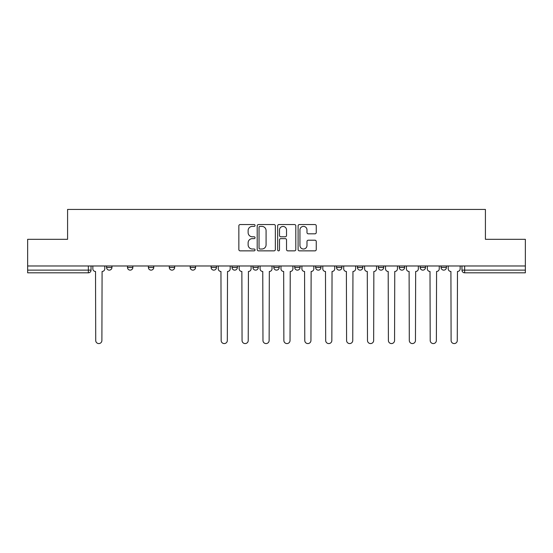 <?xml version="1.0" encoding="UTF-8"?>
<svg xmlns="http://www.w3.org/2000/svg" width="553" height="553" viewBox="0 0 553 553"><rect width="100%" height="100%" fill="white"/><g stroke="black" fill="none" stroke-linecap="round" stroke-linejoin="round"><path stroke-width="0.83" d="M255.057 225.472A0.919 0.919 0 0 0 254.138 224.553L240.161 224.553A1.313 1.313 0 0 0 238.848 225.866L238.848 249.541A1.313 1.313 0 0 0 240.161 250.862L254.138 250.862A0.919 0.919 0 0 0 255.057 249.935A0.919 0.919 0 0 0 254.138 249.016L252.327 249.016A4.21 4.21 0 0 1 248.124 244.806L248.124 242.836A4.21 4.21 0 0 1 252.327 238.626L254.138 238.626A0.919 0.919 0 0 0 255.057 237.707A0.919 0.919 0 0 0 254.138 236.788L252.327 236.788A4.21 4.21 0 0 1 248.124 232.578L248.124 230.601A4.21 4.21 0 0 1 252.327 226.391L254.138 226.391A0.919 0.919 0 0 0 255.057 225.472M441.059 265.979L441.059 267.452L446.423 267.452A2.682 2.682 0 0 1 443.741 270.134A2.682 2.682 0 0 1 441.059 267.452L441.059 265.979M336.535 265.979L336.535 267.452L341.892 267.452A2.682 2.682 0 0 1 339.217 270.134A2.682 2.682 0 0 1 336.535 267.452L336.535 265.979M273.818 265.979L273.818 267.452L279.182 267.452A2.682 2.682 0 0 1 276.5 270.134A2.682 2.682 0 0 1 273.818 267.452L273.818 265.979M232.011 265.979L232.011 267.452L237.368 267.452A2.682 2.682 0 0 1 234.693 270.134A2.682 2.682 0 0 1 232.011 267.452L232.011 265.979M211.108 265.979L211.108 267.452L216.465 267.452A2.682 2.682 0 0 1 213.783 270.134A2.682 2.682 0 0 1 211.108 267.452L211.108 265.979M169.294 267.452L169.294 265.979L169.294 267.452A2.682 2.682 0 0 0 171.976 270.134A2.682 2.682 0 0 1 169.294 267.452L174.658 267.452A2.682 2.682 0 0 1 171.976 270.134M127.487 267.452L127.487 265.979L127.487 267.452A2.682 2.682 0 0 0 130.162 270.134A2.682 2.682 0 0 1 127.487 267.452L132.844 267.452A2.682 2.682 0 0 1 130.162 270.134A2.682 2.682 0 0 0 132.844 267.452L132.844 265.979L132.844 267.452M314.94 233.822A1.313 1.313 0 0 0 316.254 232.509L316.254 225.866A1.313 1.313 0 0 0 314.94 224.553L299.422 224.553A1.313 1.313 0 0 0 298.102 225.866L298.102 249.541A1.313 1.313 0 0 0 299.422 250.862L314.94 250.862A1.313 1.313 0 0 0 316.254 249.541L316.254 241.523A1.313 1.313 0 0 0 314.94 240.202L308.298 240.202A1.313 1.313 0 0 0 306.984 241.523L306.984 245.497A3.518 3.518 0 0 1 303.466 249.016A3.518 3.518 0 0 1 299.947 245.497L299.947 229.91A3.518 3.518 0 0 1 303.466 226.391A3.518 3.518 0 0 1 306.984 229.91L306.984 232.509A1.313 1.313 0 0 0 308.298 233.822L314.94 233.822M27.65 265.979L27.65 239.311L67.584 239.311L67.584 209.428L485.416 209.428L485.416 239.311L525.35 239.311L525.35 265.979L27.65 265.979L27.65 270.134L91.038 270.134L91.038 265.979L91.038 270.134A2.682 2.682 0 0 1 88.356 272.816L27.65 272.816L27.65 270.134M275.346 225.866A1.313 1.313 0 0 0 274.032 224.553L258.514 224.553A1.313 1.313 0 0 0 257.2 225.866L257.2 249.541A1.313 1.313 0 0 0 258.514 250.862L274.032 250.862A1.313 1.313 0 0 0 275.346 249.541L275.346 225.866M278.968 224.553L294.486 224.553A1.313 1.313 0 0 1 295.8 225.866L295.8 249.541A1.313 1.313 0 0 1 294.486 250.862L287.843 250.862A1.313 1.313 0 0 1 286.53 249.541L286.53 239.94A1.313 1.313 0 0 0 285.217 238.626L280.806 238.626A1.313 1.313 0 0 0 279.493 239.94L279.493 249.935A0.919 0.919 0 0 1 278.574 250.862A0.919 0.919 0 0 1 277.654 249.935L277.654 225.866A1.313 1.313 0 0 1 278.968 224.553M461.962 265.979L461.962 270.134L525.35 270.134L525.35 272.816L464.644 272.816A2.682 2.682 0 0 1 461.962 270.134M525.35 265.979L525.35 270.134M446.423 265.979L446.423 267.452M425.513 265.979L425.513 267.452A2.682 2.682 0 0 1 422.838 270.134A2.682 2.682 0 0 1 420.156 267.452L425.513 267.452M420.156 265.979L420.156 267.452M404.609 265.979L404.609 267.452A2.682 2.682 0 0 1 401.927 270.134A2.682 2.682 0 0 1 399.252 267.452L404.609 267.452A2.682 2.682 0 0 1 401.927 270.134M399.252 265.979L399.252 267.452M383.706 265.979L383.706 267.452A2.682 2.682 0 0 1 381.024 270.134A2.682 2.682 0 0 1 378.342 267.452L383.706 267.452M378.342 265.979L378.342 267.452M362.803 265.979L362.803 267.452A2.682 2.682 0 0 1 360.121 270.134A2.682 2.682 0 0 1 357.438 267.452A2.682 2.682 0 0 0 360.121 270.134M357.438 265.979L357.438 267.452L362.803 267.452M341.892 265.979L341.892 267.452A2.682 2.682 0 0 1 339.217 270.134M320.989 265.979L320.989 267.452A2.682 2.682 0 0 1 318.307 270.134A2.682 2.682 0 0 1 315.632 267.452L320.989 267.452M315.632 265.979L315.632 267.452M300.085 265.979L300.085 267.452A2.682 2.682 0 0 1 297.403 270.134A2.682 2.682 0 0 1 294.728 267.452L300.085 267.452L300.085 265.979M294.728 265.979L294.728 267.452M279.182 265.979L279.182 267.452M258.272 265.979L258.272 267.452A2.682 2.682 0 0 1 255.597 270.134A2.682 2.682 0 0 1 252.915 267.452L258.272 267.452L258.272 265.979M252.915 265.979L252.915 267.452M237.368 267.452L237.368 265.979L237.368 267.452A2.682 2.682 0 0 1 234.693 270.134M216.465 267.452L216.465 265.979L216.465 267.452A2.682 2.682 0 0 1 213.783 270.134M195.562 265.979L195.562 267.452A2.682 2.682 0 0 1 192.879 270.134A2.682 2.682 0 0 1 190.197 267.452A2.682 2.682 0 0 0 192.879 270.134A2.682 2.682 0 0 0 195.562 267.452L195.562 265.979M190.197 265.979L190.197 267.452L195.562 267.452M174.658 265.979L174.658 267.452M153.748 265.979L153.748 267.452A2.682 2.682 0 0 1 151.073 270.134A2.682 2.682 0 0 1 148.391 267.452L153.748 267.452M148.391 265.979L148.391 267.452M111.941 265.979L111.941 267.452A2.682 2.682 0 0 1 109.259 270.134A2.682 2.682 0 0 1 106.577 267.452A2.682 2.682 0 0 0 109.259 270.134A2.682 2.682 0 0 0 111.941 267.452L111.941 265.979M106.577 265.979L106.577 267.452L111.941 267.452M259.958 226.391A0.919 0.919 0 0 0 259.039 227.311L259.039 248.097A0.919 0.919 0 0 0 259.958 249.016L261.866 249.016A4.21 4.21 0 0 0 266.076 244.806L266.076 230.601A4.21 4.21 0 0 0 261.866 226.391L259.958 226.391M286.53 229.979A3.518 3.518 0 0 0 283.012 226.46A3.518 3.518 0 0 0 279.493 229.979L279.493 235.467A1.313 1.313 0 0 0 280.806 236.788L285.217 236.788A1.313 1.313 0 0 0 286.53 235.467L286.53 229.979M92.842 265.979L92.842 268.793A2.682 2.682 0 0 0 95.524 271.475L95.724 340.489A3.083 3.083 0 0 0 98.807 343.572A3.083 3.083 0 0 0 101.89 340.489L102.091 271.475A2.682 2.682 0 0 0 104.773 268.793L104.773 265.979M218.276 265.979L218.276 268.793A2.682 2.682 0 0 0 220.951 271.475L221.159 340.489A3.083 3.083 0 0 0 224.235 343.572A3.083 3.083 0 0 0 227.318 340.489L227.518 271.475A2.682 2.682 0 0 0 230.2 268.793L230.2 265.979M239.179 265.979L239.179 268.793A2.682 2.682 0 0 0 241.861 271.475L242.062 340.489A3.083 3.083 0 0 0 245.145 343.572A3.083 3.083 0 0 0 248.228 340.489L248.428 271.475A2.682 2.682 0 0 0 251.103 268.793L251.103 265.979M260.083 265.979L260.083 268.793A2.682 2.682 0 0 0 262.765 271.475L262.965 340.489A3.083 3.083 0 0 0 266.048 343.572A3.083 3.083 0 0 0 269.131 340.489L269.332 271.475A2.682 2.682 0 0 0 272.014 268.793L272.014 265.979M280.986 265.979L280.986 268.793A2.682 2.682 0 0 0 283.668 271.475L283.869 340.489A3.083 3.083 0 0 0 286.952 343.572A3.083 3.083 0 0 0 290.035 340.489L290.235 271.475A2.682 2.682 0 0 0 292.917 268.793L292.917 265.979M301.897 265.979L301.897 268.793A2.682 2.682 0 0 0 304.572 271.475L304.772 340.489A3.083 3.083 0 0 0 307.855 343.572A3.083 3.083 0 0 0 310.938 340.489L311.139 271.475A2.682 2.682 0 0 0 313.821 268.793L313.821 265.979M322.8 265.979L322.8 268.793A2.682 2.682 0 0 0 325.482 271.475L325.682 340.489A3.083 3.083 0 0 0 328.765 343.572A3.083 3.083 0 0 0 331.841 340.489L332.049 271.475A2.682 2.682 0 0 0 334.724 268.793L334.724 265.979M343.703 265.979L343.703 268.793A2.682 2.682 0 0 0 346.385 271.475L346.586 340.489A3.083 3.083 0 0 0 349.669 343.572A3.083 3.083 0 0 0 352.752 340.489L352.952 271.475A2.682 2.682 0 0 0 355.627 268.793L355.627 265.979M364.607 265.979L364.607 268.793A2.682 2.682 0 0 0 367.289 271.475L367.489 340.489A3.083 3.083 0 0 0 370.572 343.572A3.083 3.083 0 0 0 373.655 340.489L373.856 271.475A2.682 2.682 0 0 0 376.538 268.793L376.538 265.979M385.517 265.979L385.517 268.793A2.682 2.682 0 0 0 388.192 271.475L388.393 340.489A3.083 3.083 0 0 0 391.476 343.572A3.083 3.083 0 0 0 394.559 340.489L394.759 271.475A2.682 2.682 0 0 0 397.441 268.793L397.441 265.979M406.42 265.979L406.42 268.793A2.682 2.682 0 0 0 409.102 271.475L409.303 340.489A3.083 3.083 0 0 0 412.386 343.572A3.083 3.083 0 0 0 415.462 340.489L415.662 271.475A2.682 2.682 0 0 0 418.345 268.793L418.345 265.979M427.324 265.979L427.324 268.793A2.682 2.682 0 0 0 430.006 271.475L430.206 340.489A3.083 3.083 0 0 0 433.289 343.572A3.083 3.083 0 0 0 436.372 340.489L436.573 271.475A2.682 2.682 0 0 0 439.248 268.793L439.248 265.979M448.227 265.979L448.227 268.793A2.682 2.682 0 0 0 450.909 271.475L451.11 340.489A3.083 3.083 0 0 0 454.193 343.572A3.083 3.083 0 0 0 457.276 340.489L457.476 271.475A2.682 2.682 0 0 0 460.158 268.793L460.158 265.979M88.356 265.979L88.356 272.816M464.644 265.979L464.644 272.816"/></g></svg>
